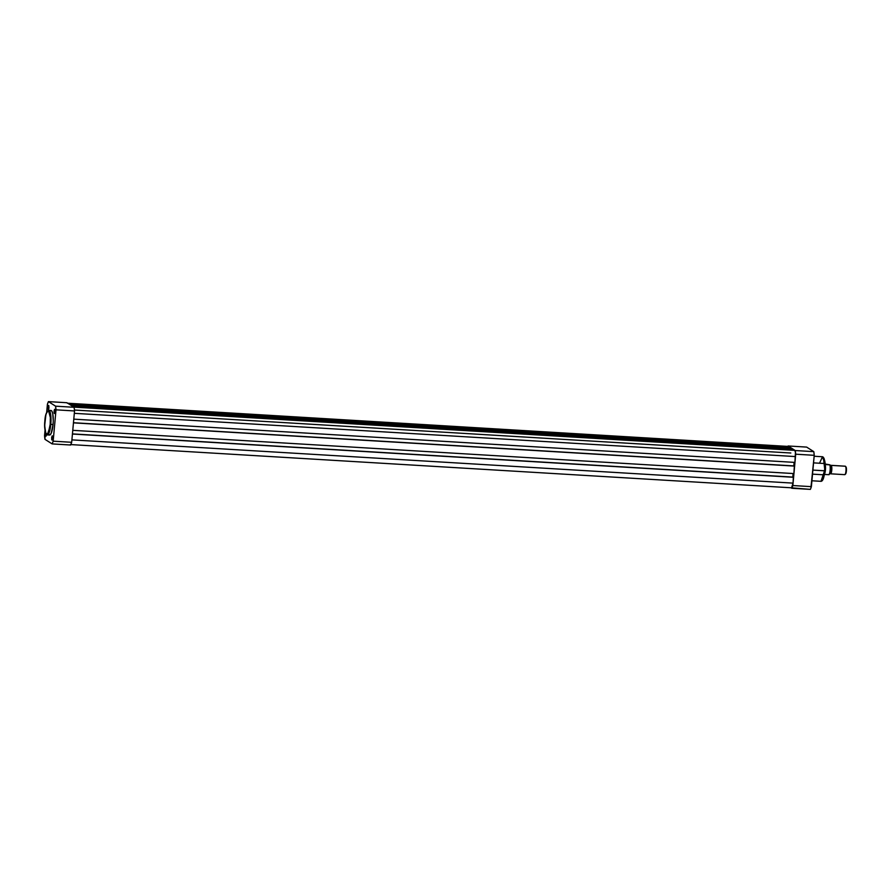 <?xml version="1.0" encoding="UTF-8"?>
<svg xmlns="http://www.w3.org/2000/svg" width="891" height="891" viewBox="0 0 891 891"><rect width="100%" height="100%" fill="white"/><g stroke="black" fill="none" stroke-linecap="round" stroke-linejoin="round"><path stroke-width="1.34" d="M52.046 437.737L52.279 439.731L52.491 436.245L52.046 437.737M52.58 438.272L52.101 440.031L51.622 437.67L52.19 435.855L52.536 438.684L52.001 440.087L51.622 439.241L52.346 435.922L52.58 438.272M54.462 411.185L54.696 413.179L54.908 409.693L54.462 411.185M54.997 411.72L54.518 413.48L54.039 411.107L54.607 409.303L54.952 412.121L54.418 413.535L54.039 412.689L54.763 409.37L54.997 411.72M45.987 433.917L46.221 435.866L45.987 433.917M46.499 434.574L46.042 436.167L45.675 433.026M48.404 407.321L48.637 409.314L48.849 405.828L48.404 407.321M48.938 407.855L48.459 409.615L47.98 407.254L48.548 405.438L48.894 408.267L48.47 409.604L48.036 409.125L48.704 405.505L48.938 407.855M50.82 410.495L51.901 411.185L52.736 413.636L53.26 420.931L53.048 424.528L50.787 424.394L50.854 416.186L48.749 410.339A12.307 2.896 93.4 0 1 50.787 424.394L53.048 424.528A12.307 2.896 -86.6 0 0 51.021 410.473L48.749 410.339C46.432 411.642 45.14 415.15 44.862 420.886L44.873 420.897C45.229 415.284 46.466 411.965 48.593 410.929C50.319 414.415 50.854 418.87 50.197 424.294L50.787 424.394A12.307 2.896 93.4 0 1 47.279 434.908L50.787 424.394L50.197 424.294L50.342 417.523L48.593 410.929L47.212 411.508L45.909 414.705L44.673 425.497L45.742 433.271L47.011 434.374L48.404 432.692L50.197 424.294C49.84 429.908 48.604 433.238 46.477 434.262C44.75 430.776 44.216 426.321 44.873 420.897L44.873 420.875C44.483 430.175 45.285 434.853 47.279 434.908L49.54 435.053A12.307 2.896 -86.6 0 0 53.048 424.528L51.188 433.282L49.74 435.031L48.649 434.34M53.159 441.179L56.01 409.838L55.576 406.173L48.426 401.618L47.401 404.347L46.666 412.377L47.401 404.347A24.825 5.847 93.4 0 1 48.426 401.618L55.576 406.173L74.098 407.287L66.948 402.732L48.426 401.618L66.948 402.732L74.098 407.287L74.343 409.058L74.532 410.951L56.01 409.838L53.159 441.179L71.681 442.292L74.532 410.951L71.681 442.292L70.667 445.021L52.135 443.907L53.159 441.179A24.825 5.847 93.4 0 1 52.135 443.907L44.984 439.352L52.135 443.907L70.667 445.021A24.825 5.847 -86.6 0 0 71.681 442.292L53.159 441.179M45.007 430.62L44.984 439.352A24.825 5.847 93.4 0 1 44.55 435.688L45.007 430.62M46.521 434.418L45.764 436.1L45.641 433.193M49.952 411.208L50.531 410.617M74.098 407.287L55.576 406.173A24.825 5.847 93.4 0 1 56.01 409.838L74.532 410.951A24.825 5.847 -86.6 0 0 74.098 407.287M789.983 447.349L69.13 404.124L789.983 447.349L788.658 446.502L789.983 447.349M788.401 446.458L67.794 403.267L788.658 446.502A5.48 1.292 -86.6 0 0 788.49 446.447A5.48 1.292 -86.6 0 0 788.312 446.48M791.553 487.8L793.035 483.122L71.904 439.876L793.035 483.122L793.569 477.286L72.438 434.04L793.324 477.13L793.035 483.122A5.48 1.292 -86.6 0 1 791.475 487.8A5.48 1.292 -86.6 0 1 791.308 487.745M72.449 433.895L793.324 477.13L72.449 433.895M793.101 473.533L792.778 477.097L793.101 473.533M793.903 473.578L72.772 430.331L793.903 473.578L794.583 466.104L73.452 422.857L794.349 465.948L793.903 473.578M73.463 422.724L794.349 465.948L73.463 422.724M793.792 465.915L794.115 462.351L793.792 465.915M794.917 462.407L73.786 419.149L794.917 462.407L795.451 456.571L74.321 413.324L795.451 456.571A5.48 1.292 -86.6 0 0 794.705 450.367L73.853 407.131L794.705 450.367L793.38 449.521L794.939 450.623L795.44 452.505L794.917 462.407M72.527 406.285L793.38 449.521L72.527 406.285M792.489 449.465L71.681 405.75L792.533 448.975L790.829 447.895L792.489 449.465M69.977 404.659L790.829 447.895L69.977 404.659M819.52 463.231L822.482 456.749L824.587 462.585L824.899 470.771L823.373 457.451M824.52 470.804A12.307 2.896 -86.6 0 0 822.482 456.749C824.91 458.776 825.723 463.443 824.899 470.771L812.893 470.103L824.52 470.804L821.012 481.318A12.307 2.896 -86.6 0 0 824.52 470.804M787.934 446.413A24.825 5.847 93.4 0 1 788.123 445.979L806.645 447.093L788.123 445.979L795.273 450.534L813.795 451.648L806.645 447.093L813.795 451.648L814.24 455.312L810.888 488.101L810.365 489.382L791.063 487.778L791.832 488.268L792.856 485.539L795.708 454.198L795.273 450.534L788.123 445.979L787.599 447.26M795.708 454.198L792.856 485.539L811.378 486.653L814.24 455.312L795.708 454.198L814.24 455.312A24.825 5.847 -86.6 0 0 813.795 451.648L795.273 450.534A24.825 5.847 93.4 0 1 795.708 454.198M823.551 457.618L824.019 458.386M824.231 458.932L824.988 469.602M824.776 471.896L822.27 480.494M821.981 480.728L824.888 470.76C824.119 477.743 822.816 481.251 821.012 481.318L811.924 480.772M811.378 486.653L792.856 485.539A24.825 5.847 93.4 0 1 791.832 488.268L810.365 489.382A24.825 5.847 -86.6 0 0 811.378 486.653M830.579 465.77A4.243 1.002 93.4 0 1 831.058 465.336A4.243 1.002 93.4 0 1 831.192 465.38A0.947 0.913 -57.5 0 1 830.278 465.926A0.947 0.913 122.5 0 0 831.192 465.38A4.243 1.002 93.4 0 1 831.76 470.181A4.243 1.002 93.4 0 1 830.423 473.767A0.947 0.913 122.5 0 0 830.044 473.266A0.947 0.913 -57.5 0 1 830.423 473.767A4.243 1.002 93.4 0 1 830.122 473.321L829.733 473.154M829.788 473.154A3.642 0.858 -86.6 0 0 830.802 469.702A3.642 0.858 -86.6 0 0 830.278 465.926A3.642 0.858 93.4 0 1 830.802 469.702A3.642 0.858 93.4 0 1 829.788 473.154M845.381 466.238A4.243 1.002 -86.6 0 0 845.258 466.193A4.243 1.002 -86.6 0 0 845.125 466.216A4.243 1.002 93.4 0 1 845.381 466.238A4.243 1.002 93.4 0 1 845.492 466.327A4.243 1.002 93.4 0 1 846.005 470.481A4.243 1.002 93.4 0 1 845.002 474.547A4.243 1.002 93.4 0 1 844.623 474.613A4.243 1.002 -86.6 0 0 844.746 474.658A4.243 1.002 -86.6 0 0 845.982 470.76A4.243 1.002 -86.6 0 0 845.381 466.238L831.192 465.38L845.381 466.238M830.122 465.481A5.268 1.236 -86.6 0 1 830.223 470.782A5.268 1.236 -86.6 0 1 829.053 474.625L828.975 474.691A5.48 1.292 -86.6 0 0 830.122 470.248A5.48 1.292 -86.6 0 0 829.866 464.902L825.122 464.467A5.48 1.292 93.4 0 1 825.478 469.423A5.48 1.292 93.4 0 1 824.476 474.112A5.48 1.292 -86.6 0 0 825.478 469.423A5.48 1.292 -86.6 0 0 825.122 464.467L829.866 464.902A5.48 1.292 93.4 0 1 830.122 470.248A5.48 1.292 93.4 0 1 828.975 474.691L824.353 474.435L829.064 474.68L829.944 472.453M830.189 471.016L830.334 469.423M830.367 467.853L829.944 464.835L825.055 464.011L829.978 464.868C830.679 468.688 830.379 471.952 829.087 474.669M845.403 474.112L846.439 470.27L845.893 466.839A3.664 0.869 -86.6 0 1 845.982 466.917A3.664 0.869 -86.6 0 1 846.428 470.515A3.664 0.869 -86.6 0 1 845.559 474.023L845.002 474.547M831.192 465.38A4.243 1.002 93.4 0 1 831.782 469.913A4.243 1.002 93.4 0 1 830.557 473.812A4.243 1.002 93.4 0 1 830.423 473.767M74.454 410.038L790.829 453.007M67.315 403.2L788.49 446.447M70.3 444.553L791.475 487.8M822.482 456.749L814.151 456.248M845.258 466.193L831.058 465.336M823.05 463.443L813.55 462.875M822.371 474.736L812.525 474.146M845.492 466.327L845.982 466.917M844.746 474.658L830.557 473.812"/></g></svg>
